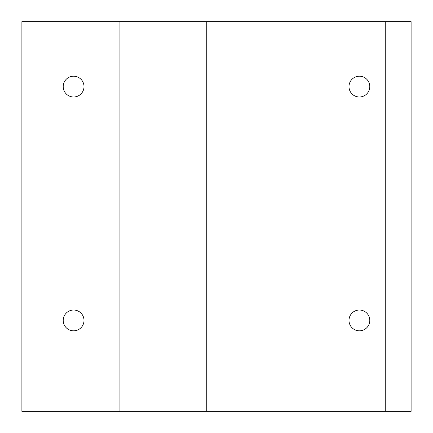 <?xml version="1.0" encoding="UTF-8"?>
<svg xmlns="http://www.w3.org/2000/svg" width="433" height="433" viewBox="0 0 433 433"><rect width="100%" height="100%" fill="white"/><g stroke="black" fill="none" stroke-linecap="round" stroke-linejoin="round"><path stroke-width="0.65" d="M385.246 21.65L411.106 21.65L411.106 411.35L385.246 411.35L385.246 21.65L21.894 21.65L21.894 411.35L119.075 411.35L119.075 21.65M385.246 411.35L119.075 411.35M369.782 86.6A10.392 10.392 0 0 1 354.194 95.601A10.392 10.392 0 0 1 354.194 77.599A10.392 10.392 0 0 1 369.782 86.6M369.782 320.42A10.392 10.392 0 0 1 354.194 329.421A10.392 10.392 0 0 1 354.194 311.419A10.392 10.392 0 0 1 369.782 320.42M206.757 411.35L206.757 21.65M63.218 86.6A10.392 10.392 0 0 0 78.806 95.601A10.392 10.392 0 0 0 78.806 77.599A10.392 10.392 0 0 0 63.218 86.6M63.218 320.42A10.392 10.392 0 0 0 78.806 329.421A10.392 10.392 0 0 0 78.806 311.419A10.392 10.392 0 0 0 63.218 320.42"/></g></svg>
